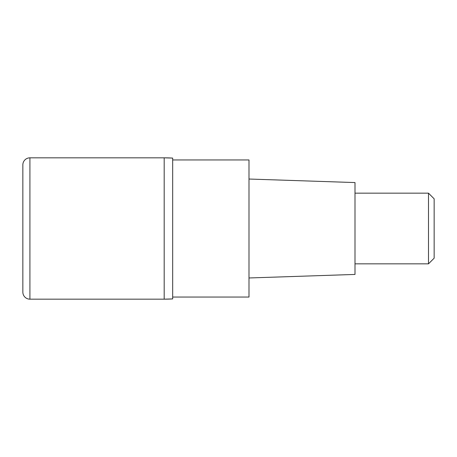 <?xml version="1.0" encoding="UTF-8"?>
<svg xmlns="http://www.w3.org/2000/svg" width="457" height="457" viewBox="0 0 457 457"><rect width="100%" height="100%" fill="white"/><g stroke="black" fill="none" stroke-linecap="round" stroke-linejoin="round"><path stroke-width="0.69" d="M164.189 157.831L29.916 157.831L29.916 299.169L164.189 299.169L164.189 157.831L164.189 299.169A141.339 141.339 180 0 0 172.672 298.918L172.672 158.082A141.339 141.339 0 0 0 164.189 157.831L172.672 158.082M29.916 299.169A7.066 7.066 0 0 1 22.85 292.103L22.85 164.897A7.066 7.066 0 0 1 29.916 157.831M172.672 297.05L248.996 297.05L248.996 159.95L172.672 159.95M248.996 277.97L354.998 274.434L354.998 182.566L248.996 179.03M354.998 263.838L428.495 263.838L428.495 193.162L354.998 193.162M428.495 193.162L434.15 198.818L434.15 258.182L428.495 263.838M172.672 298.918L164.189 299.169"/></g></svg>
